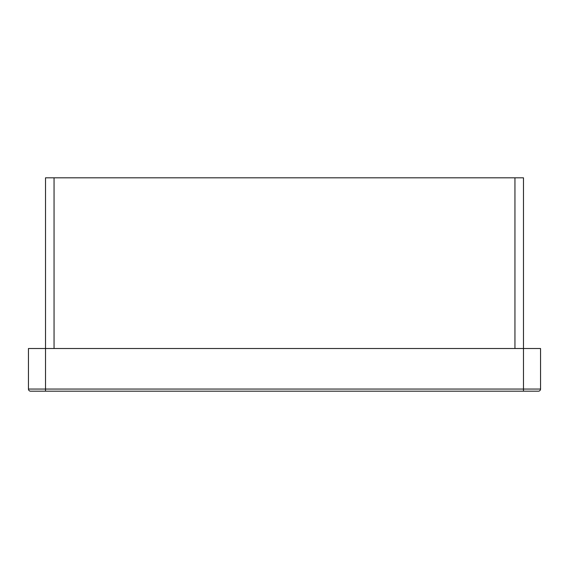 <?xml version="1.0" encoding="UTF-8"?>
<svg xmlns="http://www.w3.org/2000/svg" width="569" height="569" viewBox="0 0 569 569"><rect width="100%" height="100%" fill="white"/><g stroke="black" fill="none" stroke-linecap="round" stroke-linejoin="round"><path stroke-width="0.85" d="M514.945 348.513L514.945 177.812L523.48 177.812L523.48 348.513L540.55 348.513L540.55 389.054A2.134 2.134 0 0 1 538.416 391.188L30.584 391.188A2.134 2.134 0 0 1 28.45 389.054L28.45 348.513L45.52 348.513L45.52 177.812L54.055 177.812L54.055 348.513M514.945 177.812L54.055 177.812M523.48 348.513L45.52 348.513L45.52 389.054L523.48 389.054L523.48 348.513M30.584 391.188A2.134 2.134 0 0 1 28.45 389.054L45.52 389.054L45.52 391.188M523.48 391.188L523.48 389.054L540.55 389.054A2.134 2.134 0 0 1 538.416 391.188"/></g></svg>
